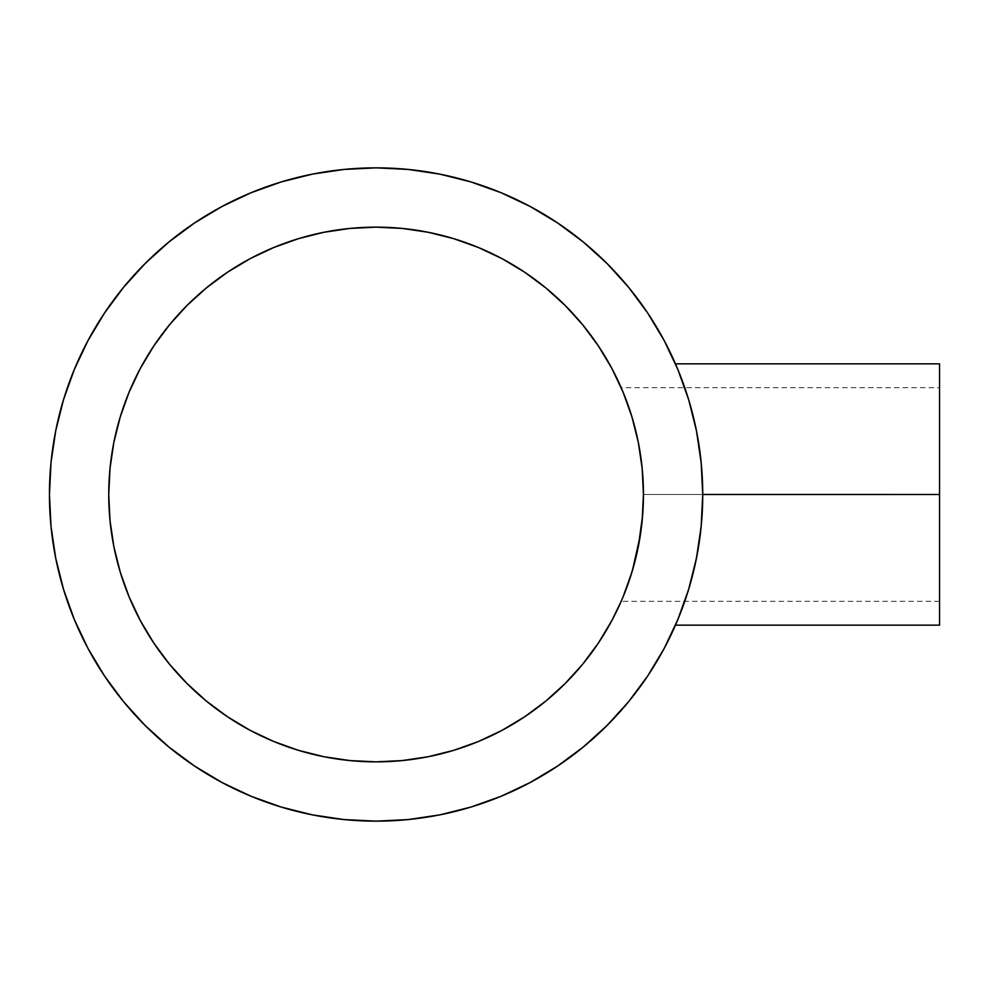 <?xml version="1.0" encoding="UTF-8"?>
<svg xmlns="http://www.w3.org/2000/svg" width="989" height="989" viewBox="0 0 989 989"><rect width="100%" height="100%" fill="white"/><g stroke="black" fill="none" stroke-linecap="round" stroke-linejoin="round"><path stroke-width="0.74" stroke-dasharray="4.95 3.71" d="M647.807 675.784A326.642 326.642 0 0 0 664.138 648.537L664.163 648.475A326.642 326.642 0 0 0 702.734 494.5L939.55 494.5L939.55 363.841L939.55 601.312L939.55 494.5L643.443 494.5L939.55 494.5L702.734 494.5L701.72 468.724L702.734 494.5L701.72 468.724L696.812 432.564L701.72 468.724L702.734 494.5A326.642 326.642 0 0 0 664.163 340.525L647.684 313.031L628.596 287.28L607.061 263.531L583.312 242.008L557.561 222.908M642.269 519.534L643.443 494.723M629.808 578.8L636.743 554.013L641.787 524.306M642.059 521.735L642.257 519.67M636.718 554.137L628.299 583.213M629.325 580.234L629.597 579.455M624.615 593.079L623.095 596.812M631.86 572.371L623.144 596.701M632.564 569.998A267.351 267.351 0 0 1 632.54 570.084L631.464 573.632A267.351 267.351 0 0 1 630.401 577.02M690.013 404.241L696.812 432.576L690.705 406.664L681.792 379.417L687.503 395.934M687.553 396.082L675.747 364.484M664.163 648.475L677.873 619.497L688.665 589.32L696.454 558.229L701.164 526.519L702.734 494.5L701.72 520.239L696.812 556.399L700.496 532.725L702.474 507.481L702.734 494.5L701.164 462.481L696.454 430.771L688.665 399.68L680.716 376.586L689.382 402.041L694.501 421.648L698.84 444.185L701.72 468.724L696.812 432.576M643.443 494.784L642.615 515.541A267.351 267.351 0 0 1 640.279 535.556M638.128 547.585L638.399 546.212M641.614 525.777L636.743 554.013M110.014 520.647A267.351 267.351 0 0 0 110.026 520.77L108.741 494.5L110.026 468.292M402.239 760.578A267.351 267.351 0 0 0 402.362 760.566L376.092 761.851L349.883 760.566M633.269 567.575A267.351 267.351 0 0 0 633.603 566.376M638.647 544.951A267.351 267.351 0 0 0 640.266 535.63M679.653 373.891L677.898 369.552M696.256 429.782L689.382 402.066M664.138 340.463A326.642 326.642 0 0 0 647.807 313.216M557.376 222.785A326.642 326.642 0 0 0 530.129 206.454L530.067 206.429A326.642 326.642 0 0 0 376.302 167.858M375.882 167.858A326.642 326.642 0 0 0 222.117 206.429L194.623 222.908L168.872 242.008M222.055 206.454A326.642 326.642 0 0 0 194.808 222.785M104.377 313.216A326.642 326.642 0 0 0 88.058 340.463L88.021 340.525A326.642 326.642 0 0 0 49.45 494.29M49.45 494.71A326.642 326.642 0 0 0 88.021 648.475L104.5 675.969L123.6 701.72L145.123 725.469L168.872 746.992L194.623 766.092M88.058 648.537A326.642 326.642 0 0 0 104.377 675.784M194.808 766.215A326.642 326.642 0 0 0 222.055 782.546L222.117 782.571A326.642 326.642 0 0 0 375.882 821.142M376.302 821.142A326.642 326.642 0 0 0 530.067 782.571L557.561 766.092L583.312 746.992L607.061 725.469L628.596 701.72L647.684 675.969M530.129 782.546A326.642 326.642 0 0 0 557.376 766.215M675.462 625.159L684.178 603.018L692.016 577.477L698.84 544.778L701.72 520.239L698.84 544.778L692.016 577.477L684.178 603.018L675.462 625.159L686.749 595.44L696.256 559.23M633.183 421.129L638.61 443.863L642.615 473.434A267.351 267.351 0 0 0 641.614 463.26L641.626 463.309M349.945 228.422A267.351 267.351 0 0 0 349.822 228.434L376.092 227.149L402.3 228.434M643.246 483.955L642.615 473.434L643.443 494.5L642.158 520.709L638.313 546.657L631.934 572.112M642.615 473.434L640.266 453.37L636.731 434.962M631.464 415.355L633.257 421.376M623.169 392.361L630.413 412.017M623.008 391.965L631.847 416.579M638.399 442.788L638.128 441.428M677.873 369.503L664.163 340.525M530.067 206.429L501.089 192.719L470.912 181.927L439.821 174.138L408.111 169.428L376.092 167.858L344.073 169.428L312.363 174.138L281.272 181.927M251.095 192.719L222.117 206.429M145.123 263.531L123.6 287.28L104.5 313.031M88.021 340.525L74.311 369.503L63.519 399.68L55.73 430.771L51.02 462.481L49.45 494.5L51.02 526.519L55.73 558.229L63.519 589.32M74.311 619.497L88.021 648.475M222.117 782.571L251.095 796.281L281.272 807.073L312.363 814.862L344.073 819.572L376.092 821.142L408.111 819.572L439.821 814.862L470.912 807.073M501.089 796.281L530.067 782.571M227.557 272.198L250.056 258.71M273.78 247.497L298.48 238.658L323.935 232.279M598.394 345.965L611.882 368.464M631.934 416.888L638.313 442.343L642.158 468.292L643.443 494.5L939.55 494.5L939.55 387.688L939.55 494.5L939.55 387.688L621.191 387.688L623.095 392.188M582.756 664.114L565.139 683.547M524.627 716.802L502.128 730.29M478.404 741.503L453.704 750.342L428.249 756.721M153.79 643.035L140.302 620.536M129.089 596.812L120.25 572.112L113.871 546.657M702.474 507.382L702.734 494.5L702.474 507.382M676.563 622.6L676.241 623.354M676.019 623.886L675.747 624.516M679.666 615.084L679.27 616.073M688.072 591.274L681.78 609.62M696.812 556.399L689.259 587.342M939.55 387.688L939.55 625.159L939.55 494.5L643.443 494.5M630.92 413.637L631.13 414.292M625.184 397.393L625.431 398.011M624.603 395.909L626.334 400.372M629.906 410.509L628.843 407.332M634.703 426.667L630.389 411.943M636.731 434.937L635.704 430.598M643.443 492.621L643.246 483.98M939.55 504.971L939.55 601.312L939.55 504.971M939.55 601.312L621.191 601.312"/><path stroke-width="1.48" d="M641.787 524.306L642.059 521.735M638.399 546.212L642.615 515.516L643.443 494.5L642.615 515.516L640.254 535.679L632.441 570.406M634.641 562.58L638.128 547.585M628.299 583.213L631.489 573.583M629.597 579.455L629.808 578.8M629.264 580.432L631.86 572.371M624.516 593.301L624.282 593.919M611.968 620.363A267.351 267.351 0 0 0 621.191 601.312L611.882 620.536L598.394 643.035L582.756 664.114L565.139 683.547L545.705 701.164L524.627 716.802L502.128 730.29L478.404 741.503L453.704 750.342L428.249 756.721L402.3 760.566L376.092 761.851L349.883 760.566L323.935 756.721L298.48 750.342L273.78 741.503L250.056 730.29L227.557 716.802L206.478 701.164L187.045 683.547L169.428 664.114L153.79 643.035L140.302 620.536L129.089 596.812L120.25 572.112L113.871 546.657L110.026 520.709L108.741 494.5A267.351 267.351 0 0 1 376.092 227.149A267.351 267.351 0 0 1 643.443 494.5A267.351 267.351 0 0 1 376.092 761.851A267.351 267.351 0 0 1 108.741 494.5L110.026 468.292L113.871 442.343L120.25 416.888L129.089 392.188L140.302 368.464L153.79 345.965L169.428 324.887L187.045 305.453L206.478 287.836L227.557 272.198L250.056 258.71L273.78 247.497L298.48 238.658L323.935 232.279L349.883 228.434L376.092 227.149L402.3 228.434L428.249 232.279L453.704 238.658L478.404 247.497L502.128 258.71L524.627 272.198L545.705 287.836L565.139 305.453L582.756 324.887L598.394 345.965L611.882 368.464L623.095 392.188L631.934 416.888L638.313 442.343L642.158 468.292L643.443 494.5L642.17 468.403M626.334 588.616L628.287 583.238L626.334 588.616M49.45 494.29A326.642 326.642 0 0 0 49.45 494.5A326.642 326.642 0 0 1 376.092 167.858A326.642 326.642 0 0 1 702.734 494.5L939.55 494.5L939.55 363.841L939.55 494.5L702.734 494.451M689.382 402.066L690.248 405.057M680.321 375.585L680.716 376.586L680.321 375.585M675.747 364.484L679.715 374.065M643.443 494.327A267.351 267.351 0 0 0 642.615 473.422L643.443 494.5L642.158 520.709L638.313 546.657L631.934 572.112L634.678 562.407M623.107 596.8L624.615 593.079A267.351 267.351 0 0 0 630.401 577.02M643.443 494.673A267.351 267.351 0 0 1 642.615 515.516L642.615 515.566M642.603 515.702L642.17 520.597M642.158 520.795L641.614 525.777M108.741 494.673A267.351 267.351 0 0 0 110.014 520.647M110.026 520.77A267.351 267.351 0 0 0 120.201 571.951M120.299 572.272A267.351 267.351 0 0 0 140.215 620.363M140.389 620.696A267.351 267.351 0 0 0 249.896 730.203M250.229 730.376A267.351 267.351 0 0 0 298.319 750.292M298.641 750.391A267.351 267.351 0 0 0 349.822 760.566M349.945 760.578A267.351 267.351 0 0 0 375.919 761.851M376.265 761.851A267.351 267.351 0 0 0 402.239 760.578M402.362 760.566A267.351 267.351 0 0 0 453.543 750.391M453.864 750.292A267.351 267.351 0 0 0 501.955 730.376M502.288 730.203A267.351 267.351 0 0 0 611.795 620.696M582.756 664.114L598.394 643.035L611.882 620.536L621.191 601.312A267.351 267.351 0 0 0 624.615 593.079M631.464 573.632A267.351 267.351 0 0 0 631.884 572.272M631.983 571.951A267.351 267.351 0 0 0 632.54 570.084M632.564 569.998A267.351 267.351 0 0 0 633.269 567.575M633.788 565.708A267.351 267.351 0 0 0 638.647 544.951M696.812 432.576L696.256 429.782M702.734 494.537L701.164 462.481L696.454 430.771L688.665 399.68L677.873 369.503L664.163 340.525A326.642 326.642 0 0 0 664.138 340.463M647.807 313.216A326.642 326.642 0 0 0 557.376 222.785M530.129 206.454A326.642 326.642 0 0 0 530.067 206.429L501.089 192.719L470.912 181.927L439.821 174.138L408.111 169.428L376.092 167.858L344.073 169.428L312.363 174.138L281.272 181.927L251.095 192.719L222.117 206.429A326.642 326.642 0 0 0 222.055 206.454M194.808 222.785A326.642 326.642 0 0 0 104.377 313.216M88.058 340.463A326.642 326.642 0 0 0 88.021 340.525L74.311 369.503L63.519 399.68L55.73 430.771L51.02 462.481L49.45 494.5A326.642 326.642 0 0 0 49.45 494.71M664.138 648.537A326.642 326.642 0 0 0 664.163 648.475L677.873 619.497L688.665 589.32L696.454 558.229L701.164 526.519L702.734 494.5A326.642 326.642 0 0 1 376.092 821.142A326.642 326.642 0 0 1 49.45 494.5L51.02 526.519L55.73 558.229L63.519 589.32L74.311 619.497L88.021 648.475A326.642 326.642 0 0 0 88.058 648.537M104.377 675.784A326.642 326.642 0 0 0 194.808 766.215M222.055 782.546A326.642 326.642 0 0 0 222.117 782.571L251.095 796.281L281.272 807.073L312.363 814.862L344.073 819.572L376.092 821.142L408.111 819.572L439.821 814.862L470.912 807.073L501.089 796.281L530.067 782.571A326.642 326.642 0 0 0 530.129 782.546M557.376 766.215A326.642 326.642 0 0 0 647.807 675.784M696.256 559.23L696.812 556.399M641.49 462.209L641.614 463.26A267.351 267.351 0 0 0 631.983 417.049M631.884 416.728A267.351 267.351 0 0 0 611.968 368.637M611.795 368.304A267.351 267.351 0 0 0 502.288 258.797M501.955 258.623A267.351 267.351 0 0 0 453.864 238.708M453.543 238.609A267.351 267.351 0 0 0 402.362 228.434M402.239 228.422A267.351 267.351 0 0 0 376.265 227.149M375.919 227.149A267.351 267.351 0 0 0 349.945 228.422M349.822 228.434A267.351 267.351 0 0 0 298.641 238.609M298.319 238.708A267.351 267.351 0 0 0 250.229 258.623M249.896 258.797A267.351 267.351 0 0 0 140.389 368.304M140.215 368.637A267.351 267.351 0 0 0 120.299 416.728M120.201 417.049A267.351 267.351 0 0 0 110.026 468.23M110.014 468.353A267.351 267.351 0 0 0 108.741 494.327M642.145 468.156L641.626 463.347M640.266 453.333L638.61 443.876L640.266 453.37M638.128 441.428L633.183 421.129M634.691 426.63L638.399 442.788M630.413 412.017L631.934 416.888M625.431 398.011L623.169 392.361M621.413 388.207L622.081 389.765L621.413 388.207M631.847 416.579L630.92 413.637M88.021 648.475L104.5 675.969L123.6 701.72L145.123 725.469L168.872 746.992L194.623 766.092L222.117 782.571L194.623 766.092M530.067 782.571L557.561 766.092L583.312 746.992L607.061 725.469L628.596 701.72L647.684 675.969L664.163 648.475L647.684 675.969M664.163 340.525L647.684 313.031L628.596 287.28L607.061 263.531L583.312 242.008L557.561 222.908L530.067 206.429L557.561 222.908M222.117 206.429L194.623 222.908L168.872 242.008L145.123 263.531L123.6 287.28L104.5 313.031L88.021 340.525L104.5 313.031M631.934 572.112L623.095 596.812M281.272 181.927L251.095 192.719M168.872 242.008L145.123 263.531M63.519 589.32L74.311 619.497M470.912 807.073L501.089 796.281M110.026 468.292L113.871 442.343L120.25 416.888L129.089 392.188L140.302 368.464L153.79 345.965L169.428 324.887L187.045 305.453L206.478 287.836L227.557 272.198M250.056 258.71L273.78 247.497M323.935 232.279L349.883 228.434M402.3 228.434L428.249 232.279L453.704 238.658L478.404 247.497L502.128 258.71L524.627 272.198L545.705 287.836L565.139 305.453L582.756 324.887L598.394 345.965M611.882 368.464L622.081 389.753M565.139 683.547L545.705 701.164L524.627 716.802M502.128 730.29L478.404 741.503M428.249 756.721L402.3 760.566M349.883 760.566L323.935 756.721L298.48 750.342L273.78 741.503L250.056 730.29L227.557 716.802L206.478 701.164L187.045 683.547L169.428 664.114L153.79 643.035M140.302 620.536L129.089 596.812M113.871 546.657L110.026 520.709M675.747 624.516L681.78 609.62M689.382 586.947L688.06 591.298M939.55 625.159L939.55 494.5L939.55 625.159L675.462 625.159M641.614 463.26L642.64 473.743M633.059 420.696L635.704 430.598M631.13 414.292L631.464 415.368M626.346 400.397L628.843 407.332M624.269 395.068L625.184 397.393M630.389 411.943L629.906 410.509M643.443 494.253L643.443 492.621M675.462 363.841L939.55 363.841"/></g></svg>
